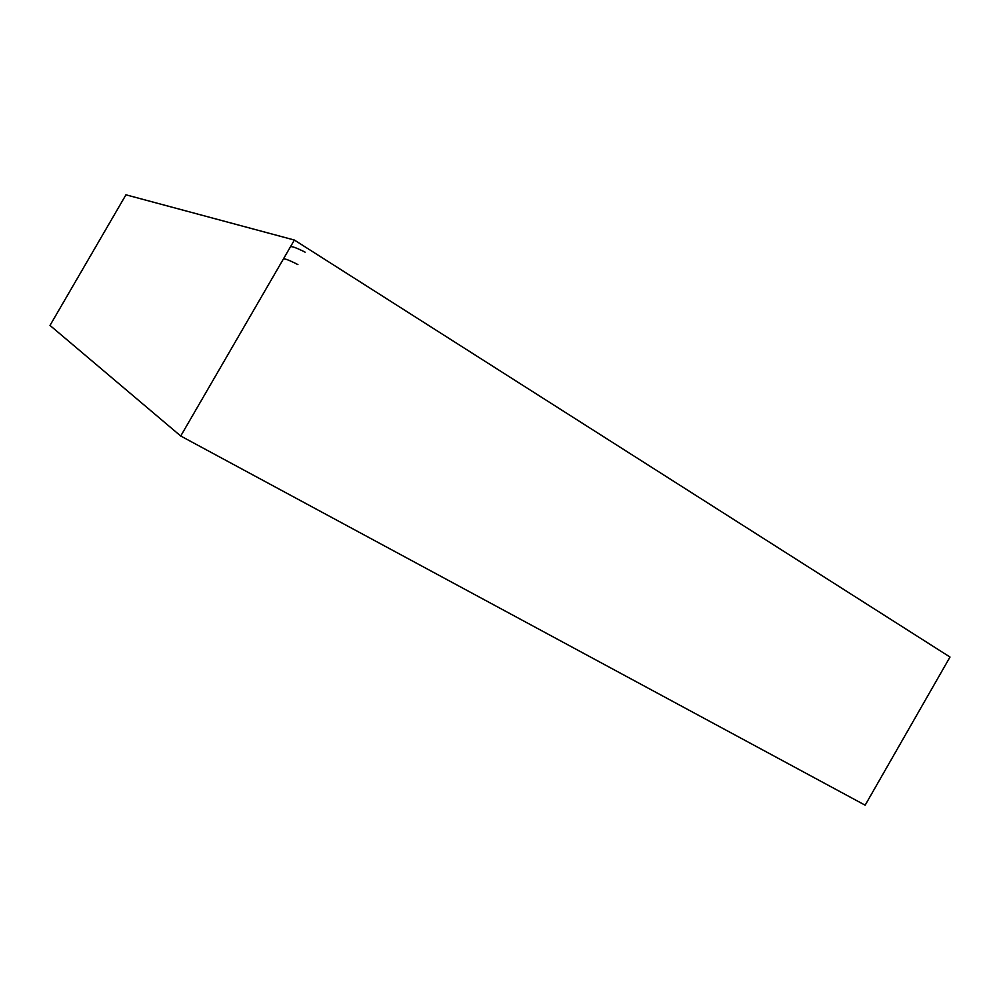 <?xml version="1.0" encoding="UTF-8"?>
<svg xmlns="http://www.w3.org/2000/svg" width="1000" height="1000" viewBox="0 0 1000 1000"><rect width="100%" height="100%" fill="white"/><g stroke="black" fill="none" stroke-linecap="round" stroke-linejoin="round"><path stroke-width="1.5" d="M283.275 259.188C283.888 258.113 288.762 259.913 297.913 264.587M294.375 240.05L180.725 436.012L865.15 805.188L950 657.05L294.375 240.05L125.95 194.812L50 325.425L125.95 194.812L294.375 240.05L950 657.05L865.15 805.188L180.725 436.012L294.375 240.05M50 325.425L180.725 436.012L50 325.425M305.125 252.15C295.938 247.537 291.012 245.825 290.325 247.037"/></g></svg>
